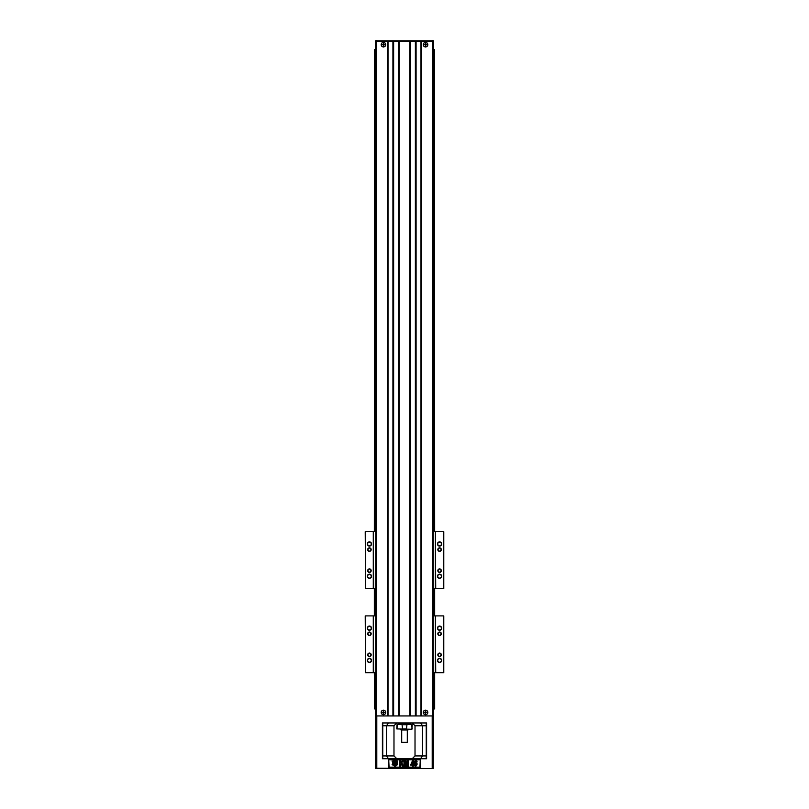 <?xml version="1.0" encoding="UTF-8"?>
<svg xmlns="http://www.w3.org/2000/svg" width="809" height="809" viewBox="0 0 809 809"><rect width="100%" height="100%" fill="white"/><g stroke="black" fill="none" stroke-linecap="round" stroke-linejoin="round"><path stroke-width="1.21" d="M365.223 531.715L365.567 588.537L365.223 531.715M375.74 588.537L373.283 588.537L373.283 531.715L365.567 531.715M373.283 531.715L373.637 588.537M443.433 588.537L443.777 531.715L443.777 588.537L435.363 588.537L435.363 531.715L433.26 531.715M375.74 531.715L373.637 531.715M435.363 531.715L435.717 588.537M443.433 531.715L435.717 531.715M435.363 588.537L433.26 588.537M373.283 588.537L365.567 588.537M441.401 543.992A1.82 1.82 0 0 0 438.66 542.414A1.82 1.82 0 0 0 438.66 545.569A1.82 1.82 0 0 0 441.401 543.992M441.674 543.992A2.103 2.103 0 0 1 438.518 545.812A2.103 2.103 0 0 1 438.518 542.172A2.103 2.103 0 0 1 441.674 543.992M441.401 576.261A1.82 1.82 0 0 0 438.66 574.683A1.82 1.82 0 0 0 438.66 577.838A1.82 1.82 0 0 0 441.401 576.261M441.674 576.261A2.103 2.103 0 0 1 438.518 578.081A2.103 2.103 0 0 1 438.518 574.441A2.103 2.103 0 0 1 441.674 576.261M371.25 576.261A1.82 1.82 0 0 0 368.52 574.683A1.82 1.82 0 0 0 368.52 577.838A1.82 1.82 0 0 0 371.25 576.261M371.533 576.261A2.103 2.103 0 0 1 368.378 578.081A2.103 2.103 0 0 1 368.378 574.441A2.103 2.103 0 0 1 371.533 576.261M371.25 543.992A1.82 1.82 0 0 0 368.52 542.414A1.82 1.82 0 0 0 368.52 545.569A1.82 1.82 0 0 0 371.25 543.992M371.533 543.992A2.103 2.103 0 0 1 368.378 545.812A2.103 2.103 0 0 1 368.378 542.172A2.103 2.103 0 0 1 371.533 543.992M370.896 570.648A1.476 1.476 0 0 0 368.692 569.374A1.476 1.476 0 0 0 368.692 571.923A1.476 1.476 0 0 0 370.896 570.648M371.179 570.648A1.749 1.749 0 0 1 368.55 572.165A1.749 1.749 0 0 1 368.55 569.131A1.749 1.749 0 0 1 371.179 570.648M370.896 549.604A1.476 1.476 0 0 0 368.692 548.33A1.476 1.476 0 0 0 368.692 550.878A1.476 1.476 0 0 0 370.896 549.604M371.179 549.604A1.749 1.749 0 0 1 368.55 551.121A1.749 1.749 0 0 1 368.55 548.087A1.749 1.749 0 0 1 371.179 549.604M441.047 570.648A1.476 1.476 0 0 0 438.832 569.374A1.476 1.476 0 0 0 438.832 571.923A1.476 1.476 0 0 0 441.047 570.648M441.33 570.648A1.749 1.749 0 0 1 438.7 572.165A1.749 1.749 0 0 1 438.7 569.131A1.749 1.749 0 0 1 441.33 570.648M441.047 549.604A1.476 1.476 0 0 0 438.832 548.33A1.476 1.476 0 0 0 438.832 550.878A1.476 1.476 0 0 0 441.047 549.604M441.33 549.604A1.749 1.749 0 0 1 438.7 551.121A1.749 1.749 0 0 1 438.7 548.087A1.749 1.749 0 0 1 441.33 549.604M423.259 712.436A2.275 2.275 0 0 1 426.687 710.464A2.275 2.275 0 0 1 426.687 714.408A2.275 2.275 0 0 1 423.259 712.436M381.181 712.436A2.275 2.275 0 0 1 384.599 710.464A2.275 2.275 0 0 1 384.599 714.408A2.275 2.275 0 0 1 381.181 712.436M375.74 715.945L375.74 41.148L387.319 41.148L387.319 715.945M388.017 715.945L388.017 41.148L387.319 41.148M381.181 44.657A2.275 2.275 0 0 1 384.599 42.685A2.275 2.275 0 0 1 384.599 46.629A2.275 2.275 0 0 1 381.181 44.657M392.921 715.945L392.921 41.148L393.629 41.148L393.629 715.945M398.534 715.945L398.534 41.148L399.242 41.148L399.242 715.945M393.629 41.148L398.534 41.148M409.758 715.945L409.758 41.148L410.466 41.148L410.466 715.945M399.242 41.148L409.758 41.148M388.017 41.148L392.921 41.148M415.371 715.945L415.371 41.148L416.079 41.148L416.079 715.945M420.983 715.945L420.983 41.148L421.681 41.148L421.681 715.945M421.681 41.148L433.26 41.148L433.26 715.945M423.259 44.657A2.275 2.275 0 0 1 426.687 42.685A2.275 2.275 0 0 1 426.687 46.629A2.275 2.275 0 0 1 423.259 44.657M416.079 41.148L420.983 41.148M410.466 41.148L415.371 41.148M365.223 615.892L365.567 672.714L365.223 615.892M375.74 672.714L373.283 672.714L373.283 615.892L365.567 615.892M373.283 615.892L373.637 672.714M443.433 672.714L443.777 615.892L443.777 672.714L435.363 672.714L435.363 615.892L433.26 615.892M375.74 615.892L373.637 615.892M435.363 615.892L435.717 672.714M443.433 615.892L435.717 615.892M435.363 672.714L433.26 672.714M373.283 672.714L365.567 672.714M441.401 628.168A1.82 1.82 0 0 0 438.66 626.591A1.82 1.82 0 0 0 438.66 629.746A1.82 1.82 0 0 0 441.401 628.168M441.674 628.168A2.103 2.103 0 0 1 438.518 629.989A2.103 2.103 0 0 1 438.518 626.348A2.103 2.103 0 0 1 441.674 628.168M441.401 660.437A1.82 1.82 0 0 0 438.66 658.85A1.82 1.82 0 0 0 438.66 662.015A1.82 1.82 0 0 0 441.401 660.437M441.674 660.437A2.103 2.103 0 0 1 438.518 662.258A2.103 2.103 0 0 1 438.518 658.607A2.103 2.103 0 0 1 441.674 660.437M371.25 660.437A1.82 1.82 0 0 0 368.52 658.85A1.82 1.82 0 0 0 368.52 662.015A1.82 1.82 0 0 0 371.25 660.437M371.533 660.437A2.103 2.103 0 0 1 368.378 662.258A2.103 2.103 0 0 1 368.378 658.607A2.103 2.103 0 0 1 371.533 660.437M371.25 628.168A1.82 1.82 0 0 0 368.52 626.591A1.82 1.82 0 0 0 368.52 629.746A1.82 1.82 0 0 0 371.25 628.168M371.533 628.168A2.103 2.103 0 0 1 368.378 629.989A2.103 2.103 0 0 1 368.378 626.348A2.103 2.103 0 0 1 371.533 628.168M370.896 654.825A1.476 1.476 0 0 0 368.692 653.551A1.476 1.476 0 0 0 368.692 656.099A1.476 1.476 0 0 0 370.896 654.825M371.179 654.825A1.749 1.749 0 0 1 368.55 656.342A1.749 1.749 0 0 1 368.55 653.308A1.749 1.749 0 0 1 371.179 654.825M370.896 633.781A1.476 1.476 0 0 0 368.692 632.507A1.476 1.476 0 0 0 368.692 635.055A1.476 1.476 0 0 0 370.896 633.781M371.179 633.781A1.749 1.749 0 0 1 368.55 635.298A1.749 1.749 0 0 1 368.55 632.264A1.749 1.749 0 0 1 371.179 633.781M441.047 654.825A1.476 1.476 0 0 0 438.832 653.551A1.476 1.476 0 0 0 438.832 656.099A1.476 1.476 0 0 0 441.047 654.825M441.33 654.825A1.749 1.749 0 0 1 438.7 656.342A1.749 1.749 0 0 1 438.7 653.308A1.749 1.749 0 0 1 441.33 654.825M441.047 633.781A1.476 1.476 0 0 0 438.832 632.507A1.476 1.476 0 0 0 438.832 635.055A1.476 1.476 0 0 0 441.047 633.781M441.33 633.781A1.749 1.749 0 0 1 438.7 635.298A1.749 1.749 0 0 1 438.7 632.264A1.749 1.749 0 0 1 441.33 633.781M375.74 708.927L374.658 708.927L374.658 672.714M434.666 672.714L434.666 708.927L433.26 708.927M375.74 49.571L374.658 49.571L374.658 531.715M374.658 615.892L374.658 588.537M434.342 531.715L434.342 49.571L433.26 49.571M434.342 708.927L434.342 672.714M434.342 615.892L434.342 588.537M434.342 49.571L434.666 531.715M434.666 588.537L434.666 615.892M374.658 49.571L374.334 531.715M374.334 588.537L374.334 615.892M374.334 672.714L374.658 708.927M433.614 708.927L433.26 768.55L375.386 768.196L375.386 708.927M382.404 758.731L426.596 758.731L426.596 722.953L382.404 722.953L382.404 758.731M396.784 758.731L393.983 755.919L393.983 725.764L396.784 722.953M412.216 758.731L415.017 755.919L415.017 725.764L412.216 722.953M388.714 759.429L388.714 767.498L420.286 767.498L420.286 759.429L388.714 759.429L389.068 767.144L419.932 767.144L420.286 759.429M375.386 715.945L433.614 715.945M375.74 768.55L433.26 768.55M382.758 758.731L382.758 722.953M393.983 725.764L386.5 725.764L386.5 755.919L393.983 755.919M426.242 722.953L426.242 725.764L422.5 725.764L422.5 755.919L420.559 758.731M415.017 755.919L426.242 755.919L426.242 725.764M426.242 755.919L426.242 758.731M420.559 722.953L422.5 725.764L415.017 725.764M382.758 725.764L386.5 725.764L388.441 722.953M388.441 758.731L386.5 755.919L382.758 755.919M419.932 759.782L389.068 759.782M394.903 763.534L396.814 765.739L394.903 764.95L392.992 765.739L394.903 763.534M396.814 760.056L394.903 762.26L392.992 760.056L394.903 760.834L396.814 760.056M395.682 766.052L395.429 766.72L395.682 766.052M397.745 760.986L396.956 762.897L397.745 764.808L395.53 762.897L397.745 760.986M394.671 766.022L395.55 766.022L395.358 766.72L394.792 766.133L394.489 766.72L394.671 766.022M392.052 760.986L394.266 762.897L392.052 764.808L392.84 762.897L392.052 760.986M413.278 766.163L412.448 766.163L412.448 765.031L410.608 765.031L412.56 760.531L413.278 760.531L413.278 764.09L413.844 764.09L413.278 766.163M411.417 764.09L412.448 764.09L412.448 762.169L411.417 764.09M400.374 766.163L399.464 766.163L399.464 760.551L400.374 760.551L400.374 763.049L402.204 760.551L403.428 760.551L401.729 762.735L403.519 766.163L402.346 766.163L401.112 763.534L400.374 766.163M416.736 760.885L417.161 761.926L416.332 762.038C415.917 760.875 415.513 761.198 415.138 762.998C417.535 763.039 417.757 764.131 415.806 766.265C413.096 766.578 414.451 758.033 416.736 760.885M415.381 763.554C415.148 765.021 415.442 765.557 416.251 765.132C416.493 763.645 416.21 763.12 415.381 763.554M404.813 766.163L403.974 766.163L403.974 760.551L405.329 760.551L406.148 764.384L406.947 760.551L408.312 760.551L408.312 766.163L407.463 766.163L407.463 761.744L406.573 766.163L405.703 766.163L404.813 761.744L404.813 766.163M398.534 724.358L398.534 723.661L410.466 723.661L410.466 724.358M411.963 727.969L411.862 729.273L397.037 728.919L397.138 724.358L411.862 724.358L411.963 725.653M406.998 724.358L406.462 728.919L402.538 728.919L402.002 724.358M412.216 728.919L411.427 724.358L412.216 724.712L411.862 729.273M406.462 728.919L406.998 729.273M411.963 725.774L411.963 727.847M400.293 729.273L400.991 729.971L408.009 729.971L408.707 729.273M407.301 742.247L401.699 742.247L407.301 742.247L407.301 729.971M381.251 712.436A2.205 2.205 0 0 0 383.456 714.64A2.205 2.205 0 0 0 385.671 712.436A2.205 2.205 0 0 0 383.456 710.221A2.205 2.205 0 0 0 381.251 712.436M383.628 711.283L383.628 712.264L384.599 712.608L383.628 712.608L383.284 713.578L383.284 712.608L382.313 712.264L383.284 712.264L383.628 711.283M423.329 712.436A2.205 2.205 0 0 0 425.544 714.64A2.205 2.205 0 0 0 427.749 712.436A2.205 2.205 0 0 0 425.544 710.221A2.205 2.205 0 0 0 423.329 712.436M425.716 711.283L425.716 712.264L426.687 712.608L425.716 712.608L425.372 713.578L425.372 712.608L424.401 712.264L425.372 712.264L425.716 711.283M433.614 49.571L433.614 40.804L375.386 40.804L375.386 49.571M375.386 40.804L433.614 40.804M423.329 44.657A2.205 2.205 0 0 0 425.544 46.871A2.205 2.205 0 0 0 427.749 44.657A2.205 2.205 0 0 0 425.544 42.452A2.205 2.205 0 0 0 423.329 44.657M425.716 43.514L425.716 44.485L426.687 44.829L425.716 44.829L425.372 45.81L425.372 44.829L424.401 44.485L425.372 44.485L425.716 43.514M381.251 44.657A2.205 2.205 0 0 0 383.456 46.871A2.205 2.205 0 0 0 385.671 44.657A2.205 2.205 0 0 0 383.456 42.452A2.205 2.205 0 0 0 381.251 44.657M383.628 43.514L383.628 44.485L384.599 44.829L383.628 44.829L383.284 45.81L383.284 44.829L382.313 44.485L383.284 44.485L383.628 43.514M376.094 41.148L376.094 715.945M432.906 715.945L432.906 41.148M376.792 715.945L376.792 768.55M432.208 768.55L432.208 715.945M397.037 724.712L396.784 728.919M406.462 724.712L402.538 724.712M432.208 41.148L432.208 40.45M376.792 40.45L376.792 41.148M410.112 723.661L410.112 722.953M398.888 723.661L398.888 722.953M401.699 742.247L401.699 729.971"/></g></svg>
